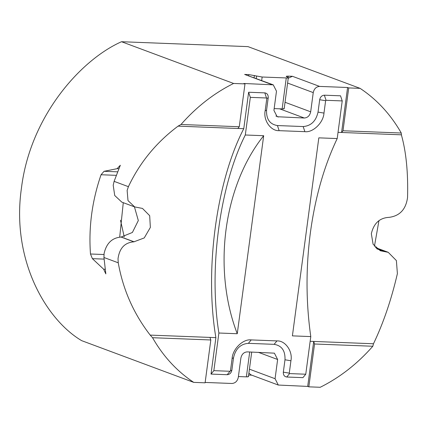 <?xml version="1.0" encoding="UTF-8"?>
<svg xmlns="http://www.w3.org/2000/svg" width="429" height="429" viewBox="0 0 429 429"><rect width="100%" height="100%" fill="white"/><g stroke="black" fill="none" stroke-linecap="round" stroke-linejoin="round"><path stroke-width="0.64" d="M120.485 220.216L124.244 236.851M121.514 41.72C80.545 59.878 30.196 116.42 21.45 188.074C11.079 259.668 45.903 319.514 81.628 340.642L193.72 382.373L205.1 382.818L210.816 339.972L152.547 337.714L150.193 335.103C133.639 313.685 122.989 289.591 118.248 262.805L118.018 258.751C119.455 248.187 124.748 242.546 133.891 241.827L144.251 237.923L150.354 227.434L149.683 215.69L142.487 208.435L134.679 206.912L127.998 200.6L127.134 190.428L128.405 186.674C139.779 162.564 156.333 142.385 178.073 126.137L181 124.48L239.269 126.743L244.986 83.896L233.607 83.457L121.514 41.72L248.005 46.627L360.097 88.358L348.718 87.918L343.002 130.759L401.271 133.022L401.362 134.792C406.166 151.828 408.226 172.731 407.55 197.496C405.941 209.373 399.748 216.002 388.964 217.374L388.69 217.369C379.499 218.002 373.713 223.461 371.342 233.741L373.107 244.257L380.309 250.756L388.224 252.322L396.385 260.575L397.393 273.627C391.339 299.721 383.37 323.096 373.482 343.758L372.822 346.251L314.548 343.994L313.701 341.436L307.7 386.416L278.303 385.049L275.069 378.71L277.633 359.497L258.333 352.311M134.674 206.923L121.825 202.139L114.725 195.506L113.202 185.242L114.109 181.354L120.324 165.256L117.085 168.683L118.838 168.753M104.07 259.111L92.391 258.66L103.668 269.224L105.829 273.895L103.952 257.486L104.086 253.566C106.392 243.302 112.055 237.795 121.069 237.055L132.4 232.464L138.32 220.554L134.422 206.826M338.036 132.336L401.539 134.829M213.857 370.656L230.035 371.283L230.459 370.87L232.11 358.488C232.641 348.949 243.146 338.733 251.217 339.913L276.946 340.91C285.247 340.369 292.937 351.287 290.926 360.768L284.985 359.781L283.333 372.163C283.215 375.005 284.352 376.624 286.749 377.016L302.928 377.643L305.759 374.217L310.784 336.583L292.401 335.869L318.822 137.848L337.205 138.562L342.224 100.922L340.529 95.806L324.356 95.184L326.051 100.295L325.627 100.708L323.975 113.09C323.445 122.63 312.939 132.845 304.869 131.665L279.134 130.668C270.838 131.21 263.149 120.292 265.154 110.811L266.811 98.429L266.5 97.989L250.322 97.362L245.302 134.996C219.702 185.677 208.585 268.978 218.881 333.017L213.857 370.656L211.025 374.083L215.884 337.644L150.193 335.103M310.784 336.583C305.92 302.407 305.797 267.717 310.408 232.513C315.181 197.372 324.115 166.05 337.205 138.562M378.952 220.635L374.426 246.332M314.548 343.994L308.832 386.835L320.216 387.28C339.822 377.515 357.357 363.84 372.822 346.251M274.163 108.596L282.137 108.907C284.019 108.945 284.583 108.746 283.826 108.317M248.659 75.692L248.804 74.603L262.146 77.011L286.266 77.944C288.154 77.987 288.717 77.788 287.956 77.359L286.234 76.4M286.593 76.721C285.837 76.292 286.4 76.094 288.288 76.137L288.111 77.44M119.702 237.076L123.279 202.676M401.271 133.022C390.637 114.42 376.914 99.533 360.097 88.358M287.993 78.33L292.439 76.298L288.288 76.137M284.186 108.639L288.32 77.676L287.956 77.359M348.718 87.918L347.587 87.5L319.616 86.411C316.232 86.69 314.114 88.755 313.245 92.605L310.682 111.819C309.813 115.669 307.695 117.734 304.311 118.013L277.155 116.731L273.922 110.398L276.485 91.179L273.252 84.845L243.854 83.478L244.986 83.896M248.804 74.603L244.653 74.442L273.252 84.845M238.406 376.555L246.38 376.86C248.268 376.903 248.831 376.705 248.069 376.276M248.638 375.064L251.818 375.182M308.832 386.835L307.7 386.416M205.153 382.443L231.939 383.478C235.323 383.199 237.446 381.134 238.309 377.289L240.873 358.07C241.742 354.22 243.865 352.155 247.243 351.882L274.399 353.158L277.633 359.497M278.303 385.049L251.131 374.93L248.89 373.166M152.547 337.714C163.181 356.317 176.904 371.203 193.72 382.373M92.391 258.66L90.481 253.995C88.524 227.37 92.053 200.954 101.051 174.748L104.043 171.31L117.085 168.683M178.073 126.137L238.052 128.496M233.607 83.457C213.996 93.216 196.461 106.896 181 124.48M347.587 87.5L341.586 132.475L343.002 130.759M239.269 126.743L237.854 128.453L243.769 128.684L248.627 92.246L264.806 92.873C267.203 93.265 268.339 94.884 268.222 97.726L266.57 110.114C266.184 119.155 269.809 124.303 277.44 125.558L303.174 126.555C311.057 125.906 316.012 121.091 318.034 112.108L319.685 99.721C320.324 96.9 321.879 95.388 324.356 95.184M373.482 343.758L310.151 341.302M284.985 359.781C285.371 350.734 281.746 345.586 274.115 344.337L248.38 343.339C240.497 343.988 235.542 348.804 233.521 357.786L231.869 370.168C231.236 372.994 229.676 374.506 227.198 374.71L211.025 374.083M243.769 128.684C216.323 181.494 204.467 270.367 215.884 337.644M248.627 92.246L250.322 97.362M342.224 100.922L326.051 100.295M290.926 360.768L289.275 373.15L289.586 373.589L305.759 374.217M245.302 134.996L263.685 135.709C223.514 185.821 212.403 269.128 237.258 333.73L218.881 333.017M237.258 333.73L263.685 135.709M209.969 337.419L210.816 339.972M103.952 257.486L118.248 262.805M254.397 75.472L254.097 77.713M256.558 76.142L256.242 78.512M319.616 86.411L292.439 76.298M244.653 74.442L271.825 84.561M261.679 80.534L262.146 77.011M114.109 181.354L128.405 186.674M286.266 77.944L282.137 108.907M246.38 376.86L249.699 351.973M104.043 171.31L117.594 171.831M116.248 175.338L101.051 174.748M90.481 253.995L103.979 254.52M103.668 269.224L105.143 269.283M249.426 369.165L275.069 378.71M310.682 111.819L285.038 102.274M287.602 83.054L313.245 92.605M376.887 248.831L384.132 251.528M304.311 118.013L279.585 108.805M278.582 117.015L275.89 116.012M134.159 241.838L121.337 237.065M121.069 237.055L133.891 241.827M376.673 248.659L384.405 251.539M323.975 113.09L318.034 112.108M319.685 99.721L325.627 100.708M304.869 131.665L303.174 126.555M279.134 130.668L277.44 125.558M265.154 110.811L266.57 110.114M266.811 98.429L268.222 97.726M264.806 92.873L266.5 97.989M286.749 377.016L289.586 373.589M230.035 371.283L227.198 374.71M231.869 370.168L230.459 370.87M233.521 357.786L232.11 358.488M251.217 339.913L248.38 343.339M274.115 344.337L276.946 340.91M283.333 372.163L289.275 373.15M248.434 376.598L251.71 352.053M375.38 247.522L388.229 252.306"/></g></svg>
